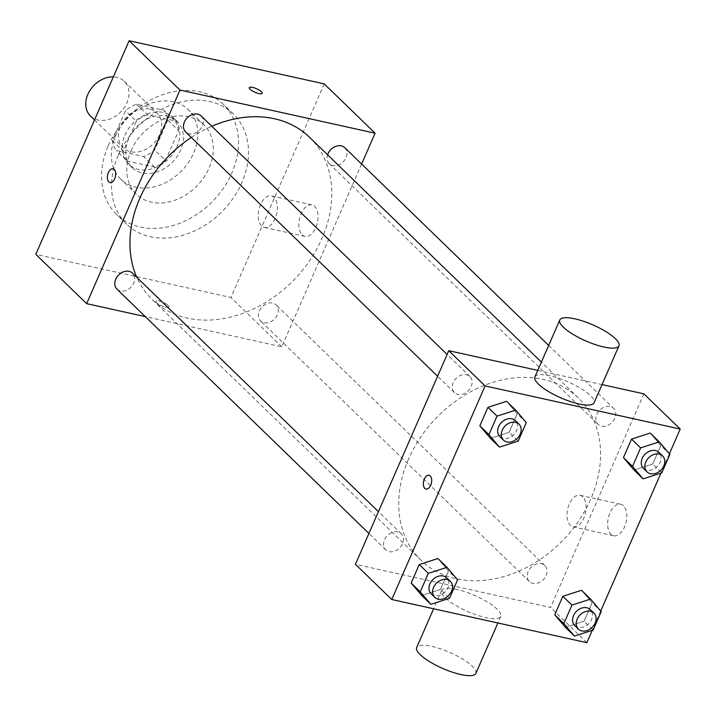 <?xml version="1.0" encoding="UTF-8"?>
<svg xmlns="http://www.w3.org/2000/svg" width="716" height="716" viewBox="0 0 716 716"><rect width="100%" height="100%" fill="white"/><g stroke="black" fill="none" stroke-linecap="round" stroke-linejoin="round"><path stroke-width="0.54" stroke-dasharray="3.58 2.69" d="M90.511 116.055A24.219 18.876 134.1 0 0 120.915 111.803A24.219 18.876 134.1 0 0 124.235 81.284A24.219 18.876 134.1 0 0 116.699 77.31A24.219 18.876 134.1 0 0 113.325 76.889M149.393 109.011A24.219 18.876 134.1 0 0 123.107 121.416A24.219 18.876 134.1 0 0 123.206 147.756A24.219 18.876 134.1 0 0 153.609 143.504A24.219 18.876 134.1 0 0 156.92 112.985A24.219 18.876 134.1 0 0 149.393 109.011M167.75 120.055L154.656 150.029A31.253 24.353 134.1 0 1 143.639 156.536L116.261 150.485A31.253 24.353 134.1 0 1 112.376 140.676L125.47 110.712A31.253 24.353 134.1 0 1 136.479 104.205L163.857 110.255A31.253 24.353 134.1 0 1 167.75 120.055L178.642 130.625L165.548 160.599L154.656 150.029M112.376 140.676L123.277 151.246L136.371 121.273L125.47 110.712M136.479 104.205L147.38 114.766L174.758 120.825L163.857 110.255M147.38 114.766A31.253 24.353 134.1 0 0 136.371 121.273M123.277 151.246A31.253 24.353 134.1 0 0 127.162 161.046L116.261 150.485M165.548 160.599A31.253 24.353 134.1 0 1 154.54 167.105L127.162 161.046M178.642 130.625A31.253 24.353 134.1 0 0 174.758 120.825M124.942 135.181A32.292 25.158 -45.9 0 1 173.442 117.755A32.292 25.158 -45.9 0 1 169.021 158.451A32.292 25.158 -45.9 0 1 128.477 164.116A32.292 25.158 -45.9 0 1 124.942 135.181M128.576 138.707A32.292 25.158 134.1 0 0 132.111 167.642A32.292 25.158 134.1 0 0 172.654 161.977A32.292 25.158 134.1 0 0 177.067 121.273A32.292 25.158 134.1 0 0 167.034 115.974A32.292 25.158 134.1 0 0 128.576 138.707M154.54 167.105L143.639 156.536M115.571 135.825A48.437 37.742 -45.9 0 1 188.308 109.682A48.437 37.742 -45.9 0 1 181.685 170.73A48.437 37.742 -45.9 0 1 120.87 179.233A48.437 37.742 -45.9 0 1 115.571 135.825M131.001 150.799A48.437 37.742 -45.9 0 1 203.747 124.656A48.437 37.742 -45.9 0 1 197.124 185.704A48.437 37.742 -45.9 0 1 136.309 194.197A48.437 37.742 -45.9 0 1 131.001 150.799M108.241 145.76A76.693 59.759 -45.9 0 1 223.419 104.366A76.693 59.759 -45.9 0 1 212.929 201.026A76.693 59.759 -45.9 0 1 116.636 214.487A76.693 59.759 -45.9 0 1 108.241 145.76M118.23 155.453A76.693 59.759 134.1 0 0 126.625 224.171A76.693 59.759 134.1 0 0 222.918 210.71A76.693 59.759 134.1 0 0 233.407 114.059A76.693 59.759 134.1 0 0 209.564 101.475A76.693 59.759 134.1 0 0 118.23 155.453M324.232 83.888L230.91 297.489L35.8 254.341M344.772 147.702A11.143 8.681 -45.9 0 1 343.241 161.744A11.143 8.681 -45.9 0 1 329.262 163.696A11.143 8.681 -45.9 0 1 327.615 154.808M201.16 115.947A11.143 8.681 -45.9 0 1 199.639 129.981A11.143 8.681 -45.9 0 1 185.65 131.941M116.968 289.148A11.143 8.681 134.1 0 0 130.956 287.197A11.143 8.681 134.1 0 0 132.478 273.154M361.616 164.036L281.764 346.795L145.303 316.624M259.353 310.923A11.143 8.681 -45.9 0 1 276.09 304.909A11.143 8.681 -45.9 0 1 274.559 318.951A11.143 8.681 -45.9 0 1 260.57 320.902A11.143 8.681 -45.9 0 1 259.353 310.923M191.324 137.436A113.021 88.068 -45.9 0 1 211.82 126.276M309.545 137.284A113.021 88.068 -45.9 0 1 294.088 279.732A113.021 88.068 -45.9 0 1 152.195 299.556A113.021 88.068 -45.9 0 1 136.819 277.361M302.224 234.866A16.146 9.12 -77.5 0 0 304.962 236.387A16.146 9.12 -77.5 0 0 317.358 222.595A16.146 9.12 -77.5 0 0 311.934 204.865A16.146 9.12 -77.5 0 0 300.246 216.053A16.146 9.12 -77.5 0 0 302.224 234.866M281.764 346.795L230.91 297.489M168.108 305.347A7.062 1.915 23.6 0 0 161.145 301.552A7.062 1.915 23.6 0 0 155.945 301.266A7.062 1.915 23.6 0 0 161.646 305.848A7.062 1.915 23.6 0 0 168.886 306.922A7.062 1.915 23.6 0 0 168.108 305.347A7.062 1.915 -156.4 0 1 168.895 306.913A7.062 1.915 -156.4 0 1 161.655 305.839A7.062 1.915 -156.4 0 1 155.945 301.257A7.062 1.915 -156.4 0 1 161.154 301.543A7.062 1.915 -156.4 0 1 168.108 305.347M261.591 225.88A16.146 9.12 102.5 0 1 259.613 207.067A16.146 9.12 102.5 0 1 271.301 195.871A16.146 9.12 102.5 0 1 276.716 213.61A16.146 9.12 102.5 0 1 264.329 227.402A16.146 9.12 102.5 0 1 261.591 225.88M109.996 182.616L109.996 182.616A7.062 3.992 -77.5 0 0 114.703 178.803A7.062 3.992 -77.5 0 0 113.047 168.824L113.047 168.824M249.266 87.665L249.257 87.665A7.062 1.915 23.6 0 0 250.045 89.24A7.062 1.915 23.6 0 0 256.999 93.035A7.062 1.915 23.6 0 0 262.208 93.322L262.208 93.322M408.603 458.938A113.021 88.068 134.1 0 0 420.981 560.207A113.021 88.068 134.1 0 0 562.883 540.374A113.021 88.068 134.1 0 0 578.34 397.935A113.021 88.068 134.1 0 0 543.211 379.39A113.021 88.068 134.1 0 0 408.603 458.938M596.831 414.358A11.143 8.681 -45.9 0 1 613.558 408.344A11.143 8.681 -45.9 0 1 613.603 420.462A11.143 8.681 -45.9 0 1 601.512 426.172A11.143 8.681 -45.9 0 1 598.048 424.337A11.143 8.681 -45.9 0 1 596.831 414.358M397.81 531.97A11.143 8.681 134.1 0 0 385.718 537.68A11.143 8.681 134.1 0 0 385.763 549.798A11.143 8.681 134.1 0 0 399.752 547.838A11.143 8.681 134.1 0 0 401.273 533.796A11.143 8.681 134.1 0 0 397.81 531.97M453.228 382.604A11.143 8.681 134.1 0 0 454.445 392.583A11.143 8.681 134.1 0 0 468.434 390.632A11.143 8.681 134.1 0 0 469.956 376.589A11.143 8.681 134.1 0 0 466.492 374.763A11.143 8.681 134.1 0 0 453.228 382.604M528.148 571.565A11.143 8.681 134.1 0 0 529.366 581.553A11.143 8.681 134.1 0 0 543.355 579.593A11.143 8.681 134.1 0 0 544.876 565.559A11.143 8.681 134.1 0 0 541.412 563.725A11.143 8.681 134.1 0 0 528.148 571.565M537.761 370.378L602.031 384.59M643.881 393.845L550.559 607.445L355.44 564.298M584.032 621.264L565.363 627.279L584.032 621.264L592.114 602.765L584.032 621.264L593.117 630.071M581.526 590.279L592.114 602.765L581.526 590.279M509.112 432.294L490.442 438.308L509.112 432.294L517.194 413.794L509.112 432.294L518.196 441.101M506.606 401.309L517.194 413.794L506.606 401.309M669.397 453.792L660.949 473.133M600.715 610.999L592.266 630.34M440.43 589.501L421.76 595.515L440.43 589.501L448.511 571.01L440.43 589.501L449.514 598.308M437.924 558.525L448.511 571.01L437.924 558.525M652.723 464.049L634.045 470.063L652.723 464.049L660.805 445.549L652.723 464.049L661.799 472.855M650.209 433.064L660.805 445.549L650.209 433.064M586.878 642.664L550.559 607.445M623.412 505.773A16.146 9.12 -77.5 0 0 620.683 504.252A16.146 9.12 -77.5 0 0 608.287 518.044A16.146 9.12 -77.5 0 0 613.71 535.783A16.146 9.12 -77.5 0 0 625.399 524.586A16.146 9.12 -77.5 0 0 623.412 505.773M456.629 589.393A32.292 8.762 23.6 0 0 441.575 590.557A32.292 8.762 23.6 0 0 467.655 611.509A32.292 8.762 23.6 0 0 500.752 616.413A32.292 8.762 23.6 0 0 487.73 602.201A32.292 8.762 23.6 0 0 456.629 589.393M534.888 376.956A32.292 8.762 -156.4 0 1 567.985 381.852A32.292 8.762 -156.4 0 1 594.074 402.813M475.863 673.371A32.292 8.762 23.6 0 0 462.849 659.168A32.292 8.762 23.6 0 0 431.748 646.351A32.292 8.762 23.6 0 0 416.685 647.515M582.779 496.788A16.146 9.12 -77.5 0 0 580.05 495.266A16.146 9.12 -77.5 0 0 567.654 509.058A16.146 9.12 -77.5 0 0 573.068 526.797A16.146 9.12 -77.5 0 0 584.757 515.601A16.146 9.12 -77.5 0 0 582.779 496.788M429.063 475.254L429.054 475.254A7.062 3.992 102.5 0 1 429.063 475.254A7.062 3.992 102.5 0 1 430.253 475.925A7.062 3.992 102.5 0 1 431.122 484.15A7.062 3.992 102.5 0 1 426.011 489.055A7.062 3.992 102.5 0 1 426.002 489.046L426.011 489.055M643.451 468.371A11.143 8.681 134.1 0 0 657.44 466.411A11.143 8.681 134.1 0 0 658.962 452.378M669.881 454.356L660.805 445.549M574.769 625.578A11.143 8.681 134.1 0 0 588.758 623.627A11.143 8.681 134.1 0 0 590.279 609.585M601.198 611.571L592.114 602.765M499.849 436.617A11.143 8.681 134.1 0 0 513.837 434.657A11.143 8.681 134.1 0 0 515.359 420.614M526.278 422.601L517.194 413.794M431.166 593.824A11.143 8.681 134.1 0 0 445.155 591.872A11.143 8.681 134.1 0 0 446.677 577.83M457.596 579.808L448.511 571.01M94.521 119.939L123.206 147.756M124.235 81.284L156.92 112.985M177.067 121.273L173.442 117.755M132.111 167.642L128.477 164.116M203.747 124.656L188.308 109.682M136.309 194.197L120.87 179.233M233.407 114.059L223.419 104.366M126.625 224.171L116.636 214.487M311.934 204.865L271.301 195.871M304.962 236.387L264.329 227.402M578.34 397.935L541.385 362.099M420.981 560.207L152.195 299.556M329.262 163.696L598.048 424.337M548.671 345.416L613.558 408.344M401.273 533.796L378.442 511.663M385.763 549.798L368.919 533.456M469.956 376.589L447.124 354.447M454.445 392.583L437.601 376.249M544.876 565.559L276.09 304.909M529.366 581.553L260.57 320.902M441.575 590.557L433.61 608.77M500.752 616.413L497.88 622.983M573.068 526.797L613.71 535.783M580.05 495.266L620.683 504.252"/><path stroke-width="1.07" d="M113.325 76.889A24.219 18.876 134.1 0 0 89.357 91.406A24.219 18.876 134.1 0 0 90.511 116.055L94.521 119.939M145.303 316.624L86.654 303.647L35.8 254.341L129.122 40.74L324.232 83.888L375.086 133.194L361.616 164.036M114.694 178.803A7.062 3.992 102.5 0 1 109.996 182.616A7.062 3.992 102.5 0 1 107.624 174.856A7.062 3.992 102.5 0 1 113.047 168.824A7.062 3.992 102.5 0 1 114.694 178.803M86.654 303.647L179.976 90.046L129.122 40.74M327.615 154.808A11.143 8.681 -45.9 0 1 328.035 153.716A11.143 8.681 -45.9 0 1 344.772 147.702L548.671 345.416M437.601 376.249L185.65 131.941A11.143 8.681 -45.9 0 1 184.433 121.953A11.143 8.681 -45.9 0 1 201.16 115.947L447.124 354.447M378.442 511.663L132.478 273.154A11.143 8.681 134.1 0 0 129.014 271.328A11.143 8.681 134.1 0 0 116.932 277.038A11.143 8.681 134.1 0 0 116.968 289.148L368.919 533.456M179.976 90.046L375.086 133.194M136.819 277.361A113.021 88.068 -45.9 0 1 139.817 198.287A113.021 88.068 -45.9 0 1 191.324 137.436M211.82 126.276A113.021 88.068 -45.9 0 1 309.545 137.284L541.385 362.099M250.045 89.232A7.062 1.915 -156.4 0 1 249.266 87.665A7.062 1.915 -156.4 0 1 256.507 88.73A7.062 1.915 -156.4 0 1 262.208 93.322A7.062 1.915 -156.4 0 1 256.999 93.035A7.062 1.915 -156.4 0 1 250.045 89.232M113.047 168.824A7.062 3.992 -77.5 0 0 107.624 174.856A7.062 3.992 -77.5 0 0 109.996 182.616M262.208 93.322A7.062 1.915 23.6 0 0 256.498 88.739A7.062 1.915 23.6 0 0 249.257 87.665M592.266 630.34L586.878 642.664L391.768 599.516L355.44 564.298L448.762 350.697L537.761 370.378M602.031 384.59L643.881 393.845L680.2 429.063L669.397 453.792M391.768 599.516L485.09 385.915L448.762 350.697M430.253 475.925A7.062 3.992 102.5 0 1 431.113 484.15A7.062 3.992 102.5 0 1 426.002 489.046A7.062 3.992 102.5 0 1 423.63 481.295A7.062 3.992 102.5 0 1 429.054 475.254A7.062 3.992 102.5 0 1 430.253 475.925M565.363 627.279L554.766 614.793L562.848 596.294L581.526 590.279L562.848 596.294L554.766 614.793L565.363 627.279L574.447 636.077L563.85 623.591L571.932 605.101L590.602 599.086L601.198 611.571L593.117 630.071L574.447 636.077M490.442 438.308L479.845 425.823L487.927 407.323L506.606 401.309L487.927 407.323L479.845 425.823L490.442 438.308L499.517 447.115L488.93 434.63L497.011 416.13L515.681 410.116L526.278 422.601L518.196 441.101L499.517 447.115M660.949 473.133L600.715 610.999M485.09 385.915L680.2 429.063M421.76 595.515L411.163 583.03L419.245 564.53L437.924 558.525L419.245 564.53L411.163 583.03L421.76 595.515L430.835 604.322L420.247 591.837L428.329 573.337L446.999 567.323L457.596 579.808L449.514 598.308L430.835 604.322M634.045 470.063L623.448 457.578L631.53 439.078L650.209 433.064L631.53 439.078L623.448 457.578L634.045 470.063L643.129 478.87L632.532 466.385L640.614 447.885L659.293 441.87L669.881 454.356L661.799 472.855L643.129 478.87M618.955 345.846L594.074 402.813A32.292 8.762 -156.4 0 1 579.011 403.967A32.292 8.762 -156.4 0 1 547.91 391.16A32.292 8.762 -156.4 0 1 534.888 376.956L559.778 319.989A32.292 8.762 -156.4 0 1 592.875 324.894A32.292 8.762 -156.4 0 1 618.955 345.846A32.292 8.762 -156.4 0 1 603.892 347.009A32.292 8.762 -156.4 0 1 572.791 334.202A32.292 8.762 -156.4 0 1 559.778 319.989M433.61 608.77L416.685 647.515A32.292 8.762 23.6 0 0 442.765 668.476A32.292 8.762 23.6 0 0 475.863 673.371L497.88 622.983M426.002 489.046A7.062 3.992 102.5 0 1 423.639 481.295A7.062 3.992 102.5 0 1 429.054 475.254M662.595 455.895L658.962 452.378A11.143 8.681 134.1 0 0 655.498 450.543A11.143 8.681 134.1 0 0 643.407 456.253A11.143 8.681 134.1 0 0 643.451 468.371L647.085 471.889A11.143 8.681 134.1 0 0 661.074 469.938A11.143 8.681 134.1 0 0 662.595 455.895A11.143 8.681 134.1 0 0 659.132 454.069A11.143 8.681 134.1 0 0 647.04 459.779A11.143 8.681 134.1 0 0 647.085 471.889M632.532 466.385L623.448 457.578M640.614 447.885L631.53 439.078M659.293 441.87L650.209 433.064M593.913 613.111L590.279 609.585A11.143 8.681 134.1 0 0 586.816 607.759A11.143 8.681 134.1 0 0 574.724 613.469A11.143 8.681 134.1 0 0 574.769 625.578L578.403 629.104A11.143 8.681 134.1 0 0 592.392 627.144A11.143 8.681 134.1 0 0 593.913 613.111A11.143 8.681 134.1 0 0 590.449 611.276A11.143 8.681 134.1 0 0 578.358 616.986A11.143 8.681 134.1 0 0 578.403 629.104M563.85 623.591L554.766 614.793M571.932 605.101L562.848 596.294M590.602 599.086L581.526 590.279M518.993 424.14L515.359 420.614A11.143 8.681 134.1 0 0 511.895 418.788A11.143 8.681 134.1 0 0 499.804 424.499A11.143 8.681 134.1 0 0 499.849 436.617L503.482 440.134A11.143 8.681 134.1 0 0 517.471 438.183A11.143 8.681 134.1 0 0 518.993 424.14A11.143 8.681 134.1 0 0 515.529 422.315A11.143 8.681 134.1 0 0 503.438 428.025A11.143 8.681 134.1 0 0 503.482 440.134M488.93 434.63L479.845 425.823M497.011 416.13L487.927 407.323M515.681 410.116L506.606 401.309M450.31 581.347L446.677 577.83A11.143 8.681 134.1 0 0 443.213 576.004A11.143 8.681 134.1 0 0 431.122 581.705A11.143 8.681 134.1 0 0 431.166 593.824L434.8 597.341A11.143 8.681 134.1 0 0 448.78 595.39A11.143 8.681 134.1 0 0 450.31 581.347A11.143 8.681 134.1 0 0 446.847 579.521A11.143 8.681 134.1 0 0 434.755 585.232A11.143 8.681 134.1 0 0 434.8 597.341M420.247 591.837L411.163 583.03M428.329 573.337L419.245 564.53M446.999 567.323L437.924 558.525"/></g></svg>
